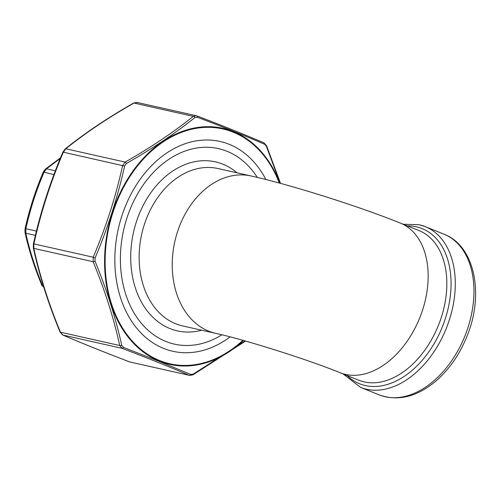 <?xml version="1.0" encoding="UTF-8"?>
<svg xmlns="http://www.w3.org/2000/svg" width="500" height="500" viewBox="0 0 500 500"><rect width="100%" height="100%" fill="white"/><g stroke="black" fill="none" stroke-linecap="round" stroke-linejoin="round"><path stroke-width="0.75" d="M221.869 334.8A100.219 74.588 -77.3 0 1 140.769 322.575A100.219 74.588 -77.3 0 1 126.806 218.394A100.219 74.588 -77.3 0 1 257.319 177.419M60.237 158.506L46.475 168.837L43.975 172.356C36.156 190.744 30.125 209.531 25.875 228.725L25.806 233.219C29.475 250.012 34.938 267.206 42.181 284.794A2.988 0.925 157.7 0 1 41.525 284.513L41.525 284.513C34.219 266.769 28.712 249.419 25 232.45L25 232.45A2.988 1.519 167.5 0 0 25.806 233.219L35.394 235.375M55.35 170.825L46.475 168.837A2.988 1.85 -128.6 0 0 45.438 169.094L43.3 172.025C35.412 190.581 29.325 209.537 25.038 228.906L25 232.45M53.925 174.594L43.3 172.025M36.438 231.094L25.875 228.725A2.988 0.531 -167.4 0 0 25.038 228.906M230.106 336.875A107.537 80.031 -77.3 0 1 163.65 348.425A107.537 80.031 -77.3 0 1 134.887 187.294A107.537 80.031 -77.3 0 1 265.869 179.519M280.169 183.281L266.375 146.287L264.688 144.288C245.181 135.869 222.731 126.85 197.338 117.231L194.9 117.569C174.969 133.488 152.125 148.8 126.381 163.512L124.619 165.987C117.656 197.3 107.806 227.975 95.075 258.012L95.025 261.175C106.812 289.925 115.725 317.994 121.756 345.381L123.444 347.381L159.312 361.444L190.794 374.438L193.238 374.1L245.044 340.938M129.694 361.906A1.794 1 -69.1 0 0 129.781 361.95A1.794 1 -69.1 0 0 129.875 361.975L189.169 375.288C169.744 366.969 147.4 357.994 122.131 348.356L119.731 345.519C113.781 318.238 104.913 290.3 93.125 261.706L93.194 257.213L95.075 258.012M137.475 102.569L134.006 103.05C108.35 117.638 85.619 132.881 65.812 148.775L63.306 152.3C50.581 182.175 40.781 212.706 33.9 243.894L33.825 248.394A1.794 0.912 167.5 0 1 33.344 247.931L33.344 247.931C39.319 275.319 48.219 303.35 60.044 332.031L60.044 332.031A1.794 0.556 157.7 0 0 60.438 332.206L62.838 335.044C82.256 343.363 104.606 352.344 129.875 361.975L189.169 375.288A1.794 1.356 -66.9 0 0 190.794 374.438M194.9 117.569A1.794 1.113 -128.6 0 0 193.3 116.369L196.231 115.719L137 102.419M124.619 165.987A1.794 0.319 12.6 0 0 122.606 165.613L62.9 152.1C50.138 182.075 40.3 212.712 33.394 244.006L33.394 244.006A1.794 0.319 -167.4 0 1 33.9 243.894L93.194 257.213C105.919 227.331 115.725 196.8 122.606 165.613L125.106 162.094C150.762 147.506 173.494 132.269 193.3 116.369L134.006 103.05A1.794 0.756 -119.7 0 0 133.613 103.05L137.006 102.425M245.562 341.081L193.031 374.806A1.794 0.756 -119.7 0 0 193.238 374.1M266.375 146.287A1.794 0.556 -22.3 0 0 266.6 145.825L263.962 142.869A1.794 1.356 -66.9 0 0 263.806 142.819M62.406 334.825A1.794 1.356 -66.9 0 0 62.675 334.988A1.794 1.356 -66.9 0 0 62.838 335.044L122.131 348.356A1.794 1 -69.1 0 0 123.444 347.381M264.688 144.288A1.794 1.356 -66.9 0 0 263.962 142.869C244.513 134.537 222.144 125.55 196.863 115.913L196.863 115.913A1.794 1 -69.1 0 0 196.769 115.887M95.025 261.175A1.794 0.556 -22.3 0 1 93.125 261.706L33.825 248.394C39.775 275.675 48.644 303.612 60.438 332.206L119.731 345.519A1.794 0.912 -12.5 0 0 121.756 345.381M197.338 117.231A1.794 1 -69.1 0 0 196.863 115.913L196.231 115.719M126.381 163.512A1.794 0.756 -119.7 0 0 125.106 162.094L65.812 148.775A1.794 1.113 -128.6 0 0 65.188 148.931L62.9 152.1M130.412 362.137L129.781 361.95C104.494 352.306 82.131 343.325 62.675 334.988L60.044 332.031M217.981 168.544A80.656 60.025 102.7 0 0 141.744 234.081A80.656 60.025 102.7 0 0 182.638 325.931L215.731 333.363A80.656 60.025 102.7 0 1 174.838 241.519A80.656 60.025 102.7 0 1 251.075 175.975L217.981 168.544M201.7 330.213A86.631 64.475 -77.3 0 1 133.512 232.237A86.631 64.475 -77.3 0 1 237.044 172.825M400.206 223.031A80.656 53.481 111.9 0 1 419.762 317.806A80.656 53.481 111.9 0 1 340.069 372.713L358.744 380.213A80.656 53.481 -68.1 0 0 438.438 325.312A80.656 53.481 -68.1 0 0 418.875 230.531L400.206 223.031C358.575 206.238 291.094 184.869 251.075 175.975M419.356 224.825A86.631 57.444 111.9 0 1 425.256 226.656A86.631 57.444 111.9 0 1 446.262 328.456A86.631 57.444 111.9 0 1 360.669 387.425L343.038 373.906M360.669 387.425L379.344 394.925A86.631 57.444 -68.1 0 0 464.938 335.956A86.631 57.444 -68.1 0 0 443.925 234.156L425.256 226.656L419.1 224.744L403.169 224.225M407.319 225.888A83.644 55.462 111.9 0 1 416.375 226.825A83.644 55.462 111.9 0 1 439.681 333.044A83.644 55.462 111.9 0 1 347.188 375.569M42.181 284.794L43.081 285M279.275 183.038A120.369 89.581 102.7 0 0 233.094 132.125A120.369 89.581 102.7 0 0 105.288 268.581A120.369 89.581 102.7 0 0 242.875 340.325M243.388 340.469A120.981 90.037 -77.3 0 1 159.481 361.163A120.981 90.037 -77.3 0 1 112.312 212.587A120.981 90.037 -77.3 0 1 233.206 131.531A120.981 90.037 -77.3 0 1 279.806 183.181M340.069 372.713C308.288 359.675 244.206 339.487 215.731 333.363M379.344 394.925C397.738 401.431 416.312 397.038 435.069 381.756C448.744 370.138 459.35 355.056 466.881 336.512C484.425 294.581 474.888 245.75 443.925 234.156M60.512 157.831L45.438 169.094M44.319 287.55C42.406 286.156 41.475 285.144 41.525 284.513M193.031 374.806L189.631 375.438M280.544 183.381L266.6 145.825M133.613 103.05C107.888 117.681 85.081 132.975 65.188 148.931M33.394 244.006L33.344 247.931"/></g></svg>
